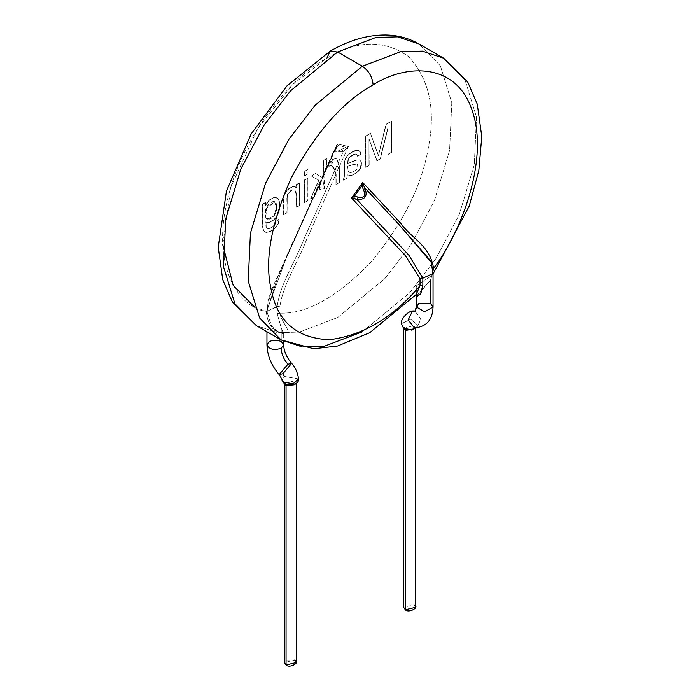 <?xml version="1.0" encoding="UTF-8"?>
<svg xmlns="http://www.w3.org/2000/svg" width="700" height="700" viewBox="0 0 700 700"><rect width="100%" height="100%" fill="white"/><g stroke="black" fill="none" stroke-linecap="round" stroke-linejoin="round"><path stroke-width="0.53" stroke-dasharray="3.5 2.62" d="M321.195 181.449L314.51 196.63L310.66 199.168L314.51 196.63L320.933 181.317L314.239 196.508L310.45 199.036L318.894 180.206L311.238 175.989L318.894 180.206L310.66 199.168L318.684 180.084L311.238 175.989L315.525 173.513L322.586 177.704L323.365 174.825L323.365 160.44L326.874 158.655L326.918 167.571L323.864 174.002L324.686 188.589L319.961 189.639L320.652 181.046L321.125 181.344L320.381 180.915L321.195 181.449L320.381 180.915L320.189 181.528L319.611 187.11L319.795 189.525L319.707 184.179L320.381 180.915L319.795 189.525L324.686 188.589C322.192 180.67 322.604 174.702 325.929 170.669L326.918 167.571L326.874 158.655L323.365 160.44L326.874 158.655L326.524 168.91L323.759 173.338L322.945 177.537L323.12 182.394L324.66 188.528L322.954 180.714L323.374 174.641L327.95 166.224L328.816 162.768L333.235 163.222L332.78 159.513L336.578 158.305L338.231 162.689L339.334 167.064L339.465 182.534L336.166 184.441L336.149 174.37L334.959 170.135C332.29 164.456 329.569 163.66 326.795 167.755L326.909 167.011M337.251 160.484L339.255 166.898L338.249 162.654L343.271 151.48L348.416 146.492L339.255 166.898L339.465 182.534L339.334 167.064L336.578 158.305L332.596 159.39L336.578 158.305L332.596 159.39L333.13 163.135L328.624 162.461L327.705 166.005L330.942 161.07L333.244 163.231L332.596 159.39L333.244 163.231L331.135 161.184L327.688 166.127L335.387 148.636L336.473 148.146C333.909 152.058 335.641 152.46 341.679 149.345L343.271 151.48L333.602 151.384L336.604 146.694L337.243 143.911L348.416 146.492L345.748 147.289L338.1 145.521L345.748 147.289L341.679 149.345L345.748 147.289L346.019 148.864L345.748 147.289L348.416 146.492L343.271 151.48L341.679 149.345C335.641 152.46 333.909 152.058 336.473 148.146L338.1 145.521L337.243 143.911L326.664 167.475L326.664 158.532L323.365 160.44L323.365 174.825L322.184 177.45L315.525 173.521L311.456 176.111L315.525 173.513L311.238 175.989L318.684 180.084L310.45 199.036L313.197 197.452L287.543 254.572L266.411 311.517L266.551 313.749L267.199 312.498L272.527 329.402L283.649 333.988L281.225 327.836L277.156 313.609L279.983 313.136C279.991 320.259 294.131 334.416 284.734 332.938C274.374 332.439 268.31 326.043 266.551 313.749C268.31 326.043 274.374 332.439 284.734 332.938C294.131 334.416 279.991 320.259 279.983 313.136L277.156 313.609L281.225 327.836L281.225 341.434C273.98 339.106 269.22 340.244 266.954 344.846M323.251 177.196L323.575 160.562L323.601 174.93L322.866 177.817L315.744 173.644L322.402 177.581M323.225 177.249L325.929 170.669M405.344 604.817L413.945 604.817L403.567 607.294M415.721 607.294L413.945 604.817M403.611 328.44L413.945 325.526L415.721 328.011L413.945 325.526L403.611 328.44M404.539 329.017L411.477 330.102L406.49 329.822L403.979 328.659L411.451 330.102M403.051 327.049L401.38 323.724L410.681 319.252L418.014 325.36L415.678 328.169L418.014 325.36L410.672 319.252L401.38 323.733M286.055 660.039L294.656 660.039L284.279 662.515M414.916 311.124L421.015 319.034L417.104 327.101L415.678 328.169L417.104 327.101L421.015 319.034L414.916 311.124M296.433 662.515L294.656 660.039M284.322 383.67L294.656 380.748L296.433 383.233L294.656 380.748L284.322 383.67M433.046 306.994L430.596 303.581L418.775 303.581L415.38 311.089L418.775 303.581L416.334 306.994M416.596 327.775L418.014 325.36L416.342 327.285L414.286 327.828L417.104 327.101M284.498 383.74L294.14 384.842L284.498 383.74L286.79 384.912L284.279 383.635M416.334 296.161L430.596 279.983L432.801 272.335L433.046 273.49L431.533 262.745M431.191 261.695L432.775 270.113M283.623 382.27L281.916 379.969L284.322 376.425L298.637 379.076M420.017 285.644L416.15 294.586L416.447 285.828L431.848 275.572L433.449 270.498L430.596 279.983L416.421 296.73M432.801 272.335L431.953 275.441L432.705 269.771M357.14 163.888L357.936 164.903L357.945 166.609L356.405 169.715L352.476 172.331L349.457 172.349L348.092 170.634L347.681 166.241L355.749 163.669L357.411 164.141L357.735 166.486L356.519 169.181L354.506 171.045L351.514 172.419L349.834 172.436L348.241 171.316L347.646 166.784L348.241 171.316L349.834 172.436L351.514 172.419L354.506 171.045L356.519 169.181L357.735 166.486L357.411 164.141L355.749 163.669L347.681 166.241L356.886 163.748M276.342 207.034C278.241 216.23 264.145 225.155 265.493 213.85C263.489 204.505 277.848 195.344 276.342 207.034L274.47 201.6L266.131 208.609L267.312 219.056L273.892 215.889L276.553 207.156L274.111 216.011L267.531 219.179L266.35 208.731L274.689 201.722L276.342 207.034M279.169 374.553L282.896 373.713L291.629 363.396M298.629 378.928L284.322 376.425L281.942 380.1M281.05 339.868L302.374 346.946L324.03 346.351L362.355 331.809L409.57 292.854L435.785 258.825L459.174 214.769L474.285 164.841L476.508 117.084L465.071 80.045L443.669 58.205L465.071 80.045L476.508 117.084L474.285 164.841L459.174 214.769L435.785 258.825L409.57 292.854L362.355 331.809M433.046 273.963L431.953 275.441L416.483 285.793L416.246 294.473L415.328 295.47M349.457 172.349L348.801 171.867L350.438 172.629L352.476 172.331L356.405 169.715L357.945 166.609L357.359 164.01M348.591 171.745L349.248 172.226M357.105 163.87L347.681 166.241L348.092 170.634L348.801 171.867M338.695 168.131L337.207 170.695L335.283 169.251L336.91 165.629L335.283 169.251L336.91 165.629L338.695 168.131L336.91 165.629L335.283 169.251L335.58 169.785L337.207 170.695L338.695 168.131M256.331 325.596L277.655 332.675L299.311 332.08L337.645 317.546L384.851 278.582L411.066 244.554L434.464 200.498L449.575 150.57L451.789 102.812L440.352 65.774L418.95 43.934L440.352 65.774L451.789 102.812L449.575 150.57L434.464 200.498L411.066 244.554L384.851 278.582L337.645 317.546L299.311 332.08L277.655 332.675L256.331 325.596M356.265 154.044L353.159 154.508L349.519 157.159L347.953 159.714L347.611 163.275L356.493 160.011L359.529 160.029L360.841 161.289L361.322 162.899L360.211 168.271L357.858 171.57L353.377 174.676L350.507 175.464L347.392 174.851L346.929 178.229L343.534 180.189L344.409 176.374L344.82 160.886L346.308 157.273L349.764 153.685L356.475 150.36L358.934 150.544L360.211 151.751L360.99 153.956L357.744 156.327L356.825 154.429L355.574 153.93L350.105 156.896L348.303 159.46L347.804 162.584L347.821 163.398L356.711 160.134L359.748 160.151L361.051 161.411L361.533 163.021L360.43 168.394L358.067 171.692L353.588 174.808L350.359 175.604L347.611 174.974L351.295 175.525L356.011 173.416L359.686 169.697L361.428 165.489L361.287 161.936L360.483 160.65L358.951 159.933L356.519 160.186L347.821 163.398L348.486 159.031L351.225 155.951L355.574 153.93L356.825 154.429L357.744 156.327L360.99 153.956L359.651 151.034L358.033 150.299L354.716 150.867L350.919 152.88L347.287 156.004L344.977 160.221L344.409 176.374L343.534 180.189L346.929 178.229L343.324 180.058L344.26 175.245L344.426 161.919L345.564 158.034L349.554 153.562L354.506 150.745L357.814 150.168L360.001 151.629L360.99 153.956L357.744 156.327L356.536 154.184M377.108 151.602L378.254 155.4L385.971 124.294L391.317 121.205L391.317 152.355L387.87 154.341L387.87 127.837L380.047 158.856L376.845 160.711L368.97 139.204L369.18 165.375L365.741 167.37L365.741 136.22L370.51 133.464L378.473 155.523L386.181 124.416L391.527 121.328L391.527 152.477L388.089 154.464L388.089 127.96L380.266 158.979L377.055 160.834L369.18 139.326L377.055 160.834L380.266 158.979L388.089 127.96L388.089 154.464L391.527 152.477L391.527 121.328L386.181 124.416L378.473 155.523L370.51 133.464L365.741 136.22L365.741 167.37L365.523 136.097L370.51 133.464L376.801 150.763M304.71 180.005L308.009 178.106L308.009 200.699L304.71 202.597L304.71 180.005L304.71 202.597L308.009 200.699L304.491 202.475L304.491 179.883L308.009 178.106L304.71 180.005M308.009 169.549L308.009 173.924L304.71 175.822L304.71 171.456L308.009 169.549L304.71 171.456L304.71 175.822L304.491 171.334L308.009 169.549L308.009 173.924L308.009 169.549M299.67 205.511L296.371 207.419L295.916 191.441L294.359 189.91L291.428 190.479L288.592 192.99L287.271 196.123L287.061 212.791L283.762 214.699L284.06 196.367L286.151 191.599L290.553 187.688L293.895 186.585L296.713 187.836L296.713 184.625L299.67 182.919L299.67 205.511L299.67 182.919L296.713 184.625L296.713 187.836L293.895 186.585L290.553 187.688L286.151 191.599L284.06 196.367L283.762 214.699L287.061 212.791L287.07 198.293L287.7 194.617L290.771 190.873L292.679 189.971L294.613 189.98L292.941 189.752L290.553 190.741L287.481 194.495L286.86 198.161L287.061 212.791L283.544 214.567L283.596 198.275L284.891 193.165L287.332 189.866L290.868 187.276L294.368 186.506L296.713 187.836L296.494 184.502L299.46 182.796L299.67 205.511L296.152 207.296L299.67 205.511M265.991 221.996L266.026 226.704L267.829 228.638L269.631 228.419L273.201 226.275L274.969 224.193L275.852 221.419L279.265 219.196L278.049 224.42L276.098 227.229L272.869 230.09L267.181 232.505L265.178 232.199L263.629 230.746L262.719 225.418L262.692 204.269L265.703 202.528L265.703 205.327L267.741 202.011L271.215 198.852L274.015 197.654L277.349 198.144L279.291 200.987L279.939 205.258L279.501 209.668L277.812 214.638L275.774 218.024L272.116 221.401L268.914 222.758L265.991 221.996L266.236 226.826L268.047 228.76L272.108 227.386L275.179 224.324L276.071 221.541L275.179 224.324L273.411 226.398L271.005 228.034L268.047 228.76L266.236 226.826L265.991 221.996L268.914 222.758L272.116 221.401L275.774 218.024L278.338 213.421L279.773 208.075L279.641 202.274L278.04 198.73L275.354 197.523L272.93 197.986L270.191 199.553L265.703 205.327L265.703 202.528L262.692 204.269L262.719 225.418L263.629 230.746L265.178 232.199L267.181 232.505L270.165 231.639L274.627 228.707L278.477 223.475L279.046 219.074L278.267 223.352L275.879 227.106L272.65 229.968L268.275 232.146L265.816 232.33L264.04 231.438L262.605 227.106L262.474 204.146L265.493 202.405L265.703 205.327L267.531 201.889L269.973 199.43L272.72 197.864L275.608 197.435L277.139 198.021L278.591 199.71L279.624 203.359L279.554 207.944L278.127 213.299L276.211 216.991L273.236 220.29L269.325 222.504L266.481 222.329M276.553 207.156C278.066 195.466 263.699 204.636 265.711 213.981C264.364 225.286 278.46 216.352 276.553 207.156M326.804 167.755L327.906 166.232L326.804 167.755L331.1 165.148L334.959 170.135L336.149 174.37L336.166 184.441L339.465 182.534L335.947 184.319L335.947 174.248L334.88 170.17L331.039 165.112L326.804 167.755L327.644 166.127L326.524 167.633C329.429 163.537 332.211 164.386 334.88 170.17L335.947 174.248L306.32 240.223C298.016 262.124 283.036 284.366 279.983 306.162L277.156 306.635L277.156 313.609L277.156 306.635C280.026 284.13 295.662 261.065 304.22 238.429L334.88 170.17L304.22 238.429C295.662 261.065 280.026 284.13 277.156 306.635L279.983 306.162L279.983 313.136C306.766 314.064 337.059 297.132 370.851 262.325C402.754 223.93 421.908 185.763 428.312 147.849C435.925 109.567 429.389 79.188 408.686 56.709C384.475 39.48 357.21 39.97 326.891 58.188L293.055 84.245L257.679 128.52L230.947 186.891L222.784 244.72M283.666 344.846L281.225 341.434L281.225 327.836L283.666 333.769L272.711 329.595L266.954 311.334L277.156 306.635M254.319 306.863L266.411 311.517L267.225 310.021L267.286 312.795C265.816 319.148 269.421 325.36 278.084 331.424L284.471 332.526L283.666 333.769L283.666 341.303M358.715 150.421L355.626 150.377L351.986 151.97L348.084 154.814L345.564 158.034L344.426 161.919L344.26 175.245L343.324 180.058L346.929 178.229L347.392 174.851L346.71 178.106L347.392 174.851L350.149 175.472L352.196 175.131L355.801 173.285L358.829 170.459L360.474 167.729L361.349 164.211L361.069 161.814L359.966 160.282M359.529 160.029L356.493 160.011L347.611 163.275L347.953 159.714L349.519 157.159L353.159 154.508L356.055 153.921M376.582 150.64L370.291 133.341L365.523 136.097L365.523 167.239L368.97 165.252L365.741 167.37L369.18 165.375L368.97 139.204L368.97 165.252L368.97 139.204L376.845 160.711L380.266 158.979L387.87 127.837L387.87 154.341L391.527 152.477L391.527 121.328L385.971 124.294L378.473 155.523L376.889 151.48M307.799 177.984L308.009 200.699L307.799 177.984L304.491 179.883L304.491 202.475L307.799 200.576L307.799 177.984M307.799 173.793L304.491 175.7L308.009 173.924L307.799 169.426L304.491 171.334L304.491 175.7L307.799 173.793M295.006 190.181L296.152 194.67L295.706 191.319L294.63 189.945L295.916 191.441L296.363 194.329L296.152 207.296L296.152 194.915L296.152 207.296L299.46 205.389L299.46 182.796L296.494 184.502L296.494 187.714L295.216 186.751L295.89 187.154M296.109 187.276L295.435 186.883M264.967 232.076L268.275 232.146L271.346 230.79L274.418 228.585L277.375 225.111L278.53 222.626L279.046 219.074L275.852 221.419L279.046 219.074L275.852 221.419L274.785 224.49L272.475 226.861L269.22 228.55L267.216 228.401M276.203 197.575L273.805 197.531L269.973 199.43L265.493 205.196L265.493 202.405L262.474 204.146L262.605 227.106L263.226 230.23L264.539 231.84M277.349 198.144L276.412 197.697M273.56 287.096C274.776 283.412 266.621 303.152 267.295 310.441L277.419 277.953L320.854 181.248L320.381 180.915L320.854 181.248L277.419 277.953L267.225 310.021L267.286 312.795M276.649 306.574L266.954 311.334L266.551 313.749L266.411 311.517C239.426 307.729 210.779 267.645 227.605 199.22C243.399 131.014 295.181 74.2 326.891 58.188C357.21 39.97 384.475 39.48 408.686 56.709C429.389 79.188 435.925 109.567 428.312 147.849C421.908 185.763 402.754 223.93 370.851 262.325C337.059 297.132 306.766 314.064 279.983 313.136L279.983 306.162C283.036 284.366 298.016 262.124 306.32 240.223L335.947 174.248L335.947 184.319L339.255 182.411L339.255 166.898L348.416 146.492L337.243 143.911L338.1 145.521L333.655 151.244L343.271 151.48L338.249 162.654L337.733 161.621M336.385 147.219L338.1 145.521L336.604 146.694L333.664 151.244M267.059 228.296L265.947 226.38L265.773 221.874M266.464 222.311L269.325 222.504L273.236 220.29L276.211 216.991L278.127 213.299L279.554 207.944L279.624 203.359L278.591 199.71L276.946 197.899M295.216 186.751L292.679 186.594L288.776 188.597L285.486 192.115L283.841 196.245L283.544 214.567L286.851 212.669L287.332 194.889L290.553 190.741L292.941 189.752L294.63 189.945M356.326 154.061L357.525 156.205L360.771 153.834L359.17 150.684M323.759 173.338L324.284 172.174M324.012 172.725L326.524 167.633M267.199 312.498L267.225 310.021L266.411 311.517L287.543 254.572L320.854 181.248M327.688 166.119L337.243 143.911L336.604 146.694L327.688 166.127M326.06 170.126L326.34 169.566M323.365 174.825L322.586 177.695L322.184 177.45L323.365 174.825M321.326 181.501L322.586 177.695M313.819 196.07L315.158 193.077L313.819 196.07M317.616 185.798C318.623 184.109 318.623 184.109 317.616 185.798C318.623 184.109 318.623 184.109 317.616 185.798M323.015 175.026L324.433 172.524C321.598 180.574 321.974 175.324 324.433 172.524L322.044 177.109L323.496 173.871M324.433 172.524C321.974 175.324 321.598 180.574 324.433 172.524M325.027 168.989L325.553 169.059L325.692 168.026L325.045 168.709L325.692 168.026L325.553 169.059L325.027 168.989M323.864 174.002L320.556 181.002M415.721 328.51L415.721 328.011L412.519 329.901M403.567 328.405L406.49 329.822M296.433 383.6L294.14 384.842M328.816 162.768L326.953 166.933M320.338 180.906L271.373 290.089L268.082 300.869L266.954 311.334L266.954 331.73M328.624 162.461L333.655 151.244M326.261 169.759L336.411 147.166"/><path stroke-width="1.05" d="M413.945 604.817C420.578 606.883 408.922 613.611 405.344 609.779L405.344 604.817M403.567 328.011L403.567 607.294L405.344 609.779L415.721 607.294L415.721 328.011M405.344 609.779L405.344 330.496L403.611 328.44L405.344 330.496L405.344 609.779M415.651 328.562L405.344 330.496L415.651 328.562M404.539 329.017L405.344 330.496L404.539 329.017L406.551 329.84L412.519 329.901M403.979 328.659L403.051 327.049L403.979 328.659M415.678 328.169C411.206 330.024 406.998 329.648 403.051 327.049C406.998 329.648 411.206 330.024 415.678 328.169L415.678 328.169M294.656 660.039C301.289 662.104 289.634 668.832 286.055 665L286.055 660.039M412.099 311.85L414.916 311.124L412.099 311.85L408.188 319.918L414.286 327.828L408.188 319.918L412.099 311.85L415.38 311.089L412.099 311.85M431.533 262.745L398.947 224.499L364.919 188.029L363.396 185.246L361.9 185.806L363.527 189.849L364.919 188.029C367.894 196.201 365.164 199.99 356.729 199.377L358.321 197.067L354.252 196.411L353.99 198.293L356.729 199.377C365.164 199.99 367.894 196.201 364.919 188.029L363.527 189.849C366.091 195.764 364.359 198.179 358.321 197.067L356.729 199.377L409.019 255.421L422.844 278.197L433.046 273.499L422.844 278.197L422.844 285.171L420.543 294.359L416.334 295.925L416.334 306.994L418.775 303.581L430.596 303.581L433.046 306.994L424.69 311.824L416.334 306.994L414.916 311.124C408.231 309.312 400.05 320.267 401.38 323.733L403.051 327.049M417.104 327.101L414.286 327.828C426.3 327.031 432.547 320.084 433.046 306.994L433.046 273.49L431.191 261.686M284.279 383.233L284.279 662.515L286.055 665L296.433 662.515L296.433 383.233M286.055 665L286.055 385.717L284.322 383.67L286.055 385.717L286.055 665M296.398 383.635L286.055 385.717L296.398 383.635M416.421 296.73L420.752 293.956L422.844 285.171L420.017 285.644L420.017 278.67L420.017 285.644L422.844 285.171L422.844 278.197L420.017 278.67L405.387 255.684L351.584 198.021L362.757 182.543L351.584 198.021L405.387 255.684L420.017 278.67L422.844 278.197L409.019 255.421L356.729 199.377L351.584 198.021L354.252 196.411L351.584 198.021L353.99 198.293L354.252 196.411L361.9 185.806L354.252 196.411L358.321 197.067C364.359 198.179 366.091 195.764 363.527 189.849L361.9 185.806L362.757 182.543L400.435 222.924C411.119 238.368 429.949 245.131 433.589 268.354L432.976 271.005L433.589 268.354L432.828 269.168L433.589 268.354C429.949 245.131 411.119 238.368 400.435 222.924L362.757 182.543L363.396 185.246L362.757 182.543L361.9 185.806L363.396 185.246L364.919 188.029L398.51 224.026L431.06 261.328L432.801 272.335M288.689 385.35L294.14 384.842L286.816 384.921L285.25 384.239L286.055 385.717L284.498 383.74M430.596 279.983L430.596 303.581L430.596 279.983M416.334 306.994L424.69 311.824L433.046 306.994M294.368 384.755L294.14 384.842C297.456 382.961 298.953 381.001 298.629 378.945L293.142 383.67L283.623 382.27L293.151 383.67L298.629 378.928C297.395 371.945 295.059 366.765 291.629 363.396L287.901 364.236L279.169 374.553L287.901 364.236L291.629 363.396L282.896 373.713L284.322 376.425L282.896 373.713L279.169 374.553L283.623 382.27M433.589 268.354C460.574 233.406 489.221 160.239 472.395 111.256C456.601 61.285 404.819 64.26 373.109 84.866C342.79 101.649 315.525 132.641 291.314 177.835C270.611 224.21 264.075 262.141 271.688 291.629C278.092 322.158 297.246 338.196 329.149 339.762C362.941 335.545 393.234 317.502 420.017 285.644C393.234 317.502 362.941 335.545 329.149 339.762C297.246 338.196 278.092 322.158 271.688 291.629C264.075 262.141 270.611 224.21 291.314 177.835C315.525 132.641 342.79 101.649 373.109 84.866C404.819 64.26 456.601 61.285 472.395 111.256C489.221 160.239 460.574 233.406 433.589 268.354M362.355 66.255L315.149 105.219L288.934 139.248L265.536 183.295L250.425 233.231L248.211 280.989L259.648 318.027L281.05 339.868L259.648 318.027L248.211 280.989L250.425 233.231L265.536 183.295L288.934 139.248L315.149 105.219L362.355 66.255C368.839 70.788 372.418 76.991 373.109 84.866C372.418 76.991 368.839 70.788 362.355 66.255L400.689 51.721L422.345 51.117L443.669 58.205L422.345 51.117L400.689 51.721L362.355 66.255L337.645 51.984L290.43 90.947L264.215 124.976L240.826 169.024L225.715 218.96L223.492 266.717L234.929 303.756L256.331 325.596L234.929 303.756L223.492 266.717L225.715 218.96L240.826 169.024L264.215 124.976L290.43 90.947L337.645 51.984L362.355 66.255M362.355 331.809L324.03 346.351L302.374 346.946L281.05 339.868L313.731 348.784L337.584 346.01L369.67 332.727L416.246 294.473L420.017 285.644M266.954 331.73L266.954 344.846C269.22 349.449 273.98 350.586 281.225 348.259C273.98 350.586 269.22 349.449 266.954 344.846C269.22 340.244 273.98 339.106 281.225 341.434L283.666 344.846L281.225 348.259C281.435 353.902 283.658 359.231 287.901 364.236C283.658 359.231 281.435 353.902 281.225 348.259L283.666 344.846C283.859 350.98 286.51 357.166 291.629 363.396M281.05 339.868L256.331 325.596L232.269 301.744L222.74 279.676L218.216 247.205L226.459 191.013L251.195 133.875L287.131 85.697L330.041 51.231L337.645 51.984L330.041 51.231L326.891 58.188L330.041 51.231C348.828 40.32 367.342 34.913 385.569 35C397.714 35.192 408.835 38.167 418.95 43.934L397.626 36.855L375.97 37.45L337.645 51.984L375.97 37.45L397.626 36.855L418.95 43.934L443.669 58.205L467.731 82.049L477.26 104.125L481.784 136.596L478.817 170.529L469.254 206.019L433.046 273.963M222.784 244.72L233.179 285.373L254.319 306.863M277.156 306.635L276.649 306.574M406.49 329.822L405.668 329.551M406.551 329.84L403.664 328.484L401.38 323.724M411.451 330.102L416.596 327.775M286.816 384.93L284.156 383.547L281.916 379.977M414.995 295.47L416.334 295.925M266.954 344.846C267.339 355.661 271.408 365.566 279.169 374.553M283.666 344.846L283.666 341.303"/></g></svg>
